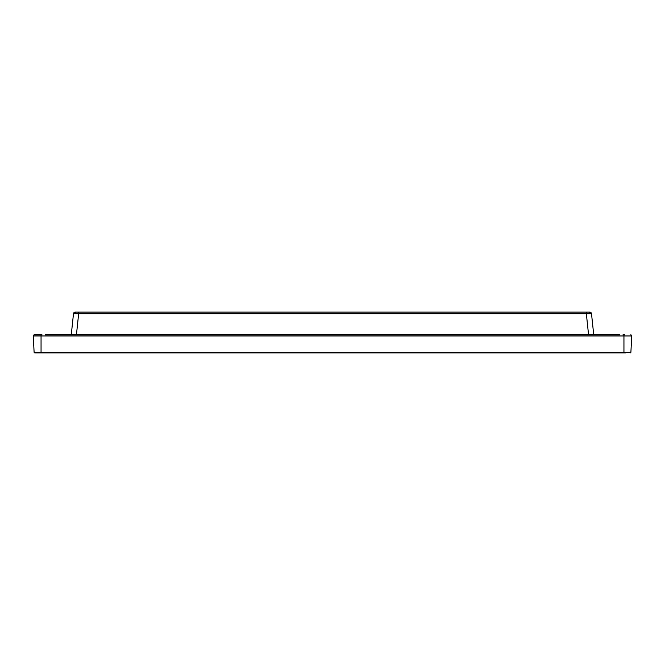 <?xml version="1.0" encoding="UTF-8"?>
<svg xmlns="http://www.w3.org/2000/svg" width="665" height="665" viewBox="0 0 665 665"><rect width="100%" height="100%" fill="white"/><g stroke="black" fill="none" stroke-linecap="round" stroke-linejoin="round"><path stroke-width="1" d="M625.466 352.866L34.796 352.866A0.69 0.69 177 0 1 34.106 352.209L33.25 335.966L33.674 335.966M39.534 352.866L44.372 352.866L39.534 352.866M45.311 334.869L619.689 334.869M607.918 334.869L593.737 334.869L591.509 313.689L586.347 313.689L586.347 312.134L589.788 312.134L76.217 312.134L78.653 312.134L78.653 313.689L73.491 313.689A1.729 1.729 0 0 1 75.212 312.134L76.217 312.134L75.212 312.134M73.491 313.689L71.263 334.869L57.082 334.869M34.289 334.869A1.039 1.039 90 0 0 33.25 335.908A1.039 1.039 90 0 1 34.289 334.869L41.055 334.869L40.382 334.869L41.055 334.869L41.055 335.966L33.25 335.966A1.039 1.039 90 0 1 33.25 335.908A1.039 1.039 90 0 0 33.25 335.966M42.036 334.869L40.382 334.869L42.036 334.869M622.964 334.869L624.618 334.869L622.964 334.869M422.782 334.869L429.748 334.869M589.788 312.134A1.729 1.729 0 0 1 591.509 313.689M629.464 335.966L631.093 335.966M623.945 334.869L623.945 335.966L631.75 335.966L630.894 352.209L623.945 352.209L623.945 335.966L41.055 335.966L41.055 352.209L623.945 352.209L623.945 352.866M34.796 352.866A0.69 0.69 177 0 1 34.106 352.209L41.055 352.209L41.055 352.866M631.75 335.966A1.039 1.039 3 0 0 630.711 334.869A1.039 1.039 3 0 1 631.75 335.966M630.204 352.866A0.69 0.69 0 0 0 630.894 352.209A0.69 0.69 0 0 1 630.204 352.866M588.575 334.869L586.347 313.689L78.653 313.689L76.425 334.869M75.004 313.614A1.729 1.222 -90 0 1 76.217 312.134M589.996 313.614A1.729 1.222 -90 0 0 588.783 312.134"/></g></svg>

